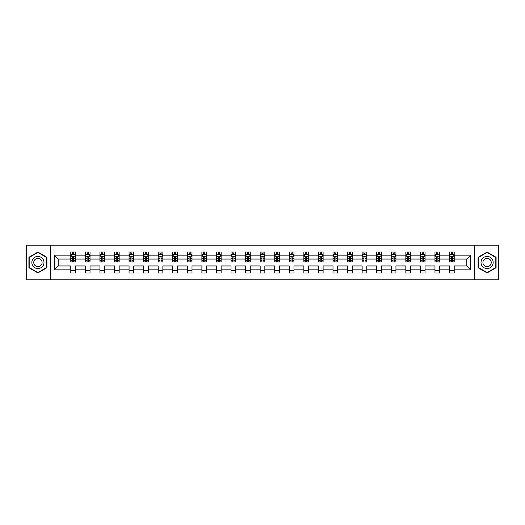 <?xml version="1.0" encoding="UTF-8"?>
<svg xmlns="http://www.w3.org/2000/svg" width="525" height="525" viewBox="0 0 525 525"><rect width="100%" height="100%" fill="white"/><g stroke="black" fill="none" stroke-linecap="round" stroke-linejoin="round"><path stroke-width="0.79" d="M474.331 245.227L26.25 245.227L26.25 279.772L498.75 279.772L498.75 245.227L474.331 245.227L474.331 279.772M454.21 269.876L454.21 265.952L466.817 265.952L470.735 269.876L454.21 269.876L454.21 273.007L449.538 273.007L449.538 269.876L439.642 269.876L439.642 273.007L434.969 273.007L434.969 269.876L425.073 269.876L425.073 273.007L420.407 273.007L420.407 269.876L410.504 269.876L410.504 273.007L405.838 273.007L405.838 269.876L395.942 269.876L395.942 273.007L391.269 273.007L391.269 269.876L381.373 269.876L381.373 273.007L376.701 273.007L376.701 269.876L366.804 269.876L366.804 273.007L362.138 273.007L362.138 269.876L352.236 269.876L352.236 273.007L347.57 273.007L347.57 269.876L337.673 269.876L337.673 273.007L333.001 273.007L333.001 269.876L323.105 269.876L323.105 273.007L318.432 273.007L318.432 269.876L308.536 269.876L308.536 273.007L303.87 273.007L303.87 269.876L293.967 269.876L293.967 273.007L289.301 273.007L289.301 269.876L279.398 269.876L279.398 273.007L274.733 273.007L274.733 269.876L264.836 269.876L264.836 273.007L260.164 273.007L260.164 269.876L250.268 269.876L250.268 273.007L245.602 273.007L245.602 269.876L235.699 269.876L235.699 273.007L231.033 273.007L231.033 269.876L221.13 269.876L221.13 273.007L216.464 273.007L216.464 269.876L206.568 269.876L206.568 273.007L201.895 273.007L201.895 269.876L191.999 269.876L191.999 273.007L187.327 273.007L187.327 269.876L177.43 269.876L177.43 273.007L172.764 273.007L172.764 269.876L162.862 269.876L162.862 273.007L158.196 273.007L158.196 269.876L148.299 269.876L148.299 273.007L143.627 273.007L143.627 269.876L133.731 269.876L133.731 273.007L129.058 273.007L129.058 269.876L119.162 269.876L119.162 273.007L114.496 273.007L114.496 269.876L104.593 269.876L104.593 273.007L99.927 273.007L99.927 269.876L90.031 269.876L90.031 273.007L85.358 273.007L85.358 269.876L75.462 269.876L75.462 273.007L70.79 273.007L70.79 269.876L54.265 269.876L54.265 255.124L70.79 255.124L70.79 251.993L75.462 251.993L75.462 255.124L85.358 255.124L85.358 251.993L90.031 251.993L90.031 255.124L99.927 255.124L99.927 251.993L104.593 251.993L104.593 255.124L114.496 255.124L114.496 251.993L119.162 251.993L119.162 255.124L129.058 255.124L129.058 251.993L133.731 251.993L133.731 255.124L143.627 255.124L143.627 251.993L148.299 251.993L148.299 255.124L158.196 255.124L158.196 251.993L162.862 251.993L162.862 255.124L172.764 255.124L172.764 251.993L177.43 251.993L177.43 255.124L187.327 255.124L187.327 251.993L191.999 251.993L191.999 255.124L201.895 255.124L201.895 251.993L206.568 251.993L206.568 255.124L216.464 255.124L216.464 251.993L221.13 251.993L221.13 255.124L231.033 255.124L231.033 251.993L235.699 251.993L235.699 255.124L245.602 255.124L245.602 251.993L250.268 251.993L250.268 255.124L260.164 255.124L260.164 251.993L264.836 251.993L264.836 255.124L274.733 255.124L274.733 251.993L279.398 251.993L279.398 255.124L289.301 255.124L289.301 251.993L293.967 251.993L293.967 255.124L303.87 255.124L303.87 251.993L308.536 251.993L308.536 255.124L318.432 255.124L318.432 251.993L323.105 251.993L323.105 255.124L333.001 255.124L333.001 251.993L337.673 251.993L337.673 255.124L347.57 255.124L347.57 251.993L352.236 251.993L352.236 255.124L362.138 255.124L362.138 251.993L366.804 251.993L366.804 255.124L376.701 255.124L376.701 251.993L381.373 251.993L381.373 255.124L391.269 255.124L391.269 251.993L395.942 251.993L395.942 255.124L405.838 255.124L405.838 251.993L410.504 251.993L410.504 255.124L420.407 255.124L420.407 251.993L425.073 251.993L425.073 255.124L434.969 255.124L434.969 251.993L439.642 251.993L439.642 255.124L449.538 255.124L449.538 251.993L454.21 251.993L454.21 255.124L470.735 255.124L470.735 269.876M50.669 279.772L50.669 245.227M449.538 255.124L449.538 259.048L439.642 259.048L439.642 255.124M439.642 269.876L439.642 265.952L449.538 265.952L449.538 269.876M434.969 255.124L434.969 259.048L425.073 259.048L425.073 255.124M425.073 269.876L425.073 265.952L434.969 265.952L434.969 269.876M420.407 255.124L420.407 259.048L410.504 259.048L410.504 255.124M410.504 269.876L410.504 265.952L420.407 265.952L420.407 269.876M405.838 255.124L405.838 259.048L395.942 259.048L395.942 255.124M395.942 269.876L395.942 265.952L405.838 265.952L405.838 269.876M391.269 255.124L391.269 259.048L381.373 259.048L381.373 255.124M381.373 269.876L381.373 265.952L391.269 265.952L391.269 269.876M376.701 255.124L376.701 259.048L366.804 259.048L366.804 255.124M366.804 269.876L366.804 265.952L376.701 265.952L376.701 269.876M362.138 255.124L362.138 259.048L352.236 259.048L352.236 255.124M352.236 269.876L352.236 265.952L362.138 265.952L362.138 269.876M347.57 255.124L347.57 259.048L337.673 259.048L337.673 255.124M337.673 269.876L337.673 265.952L347.57 265.952L347.57 269.876M333.001 255.124L333.001 259.048L323.105 259.048L323.105 255.124M323.105 269.876L323.105 265.952L333.001 265.952L333.001 269.876M318.432 255.124L318.432 259.048L308.536 259.048L308.536 255.124M308.536 269.876L308.536 265.952L318.432 265.952L318.432 269.876M303.87 255.124L303.87 259.048L293.967 259.048L293.967 255.124M293.967 269.876L293.967 265.952L303.87 265.952L303.87 269.876M289.301 255.124L289.301 259.048L279.398 259.048L279.398 255.124M279.398 269.876L279.398 265.952L289.301 265.952L289.301 269.876M274.733 255.124L274.733 259.048L264.836 259.048L264.836 255.124M264.836 269.876L264.836 265.952L274.733 265.952L274.733 269.876M260.164 255.124L260.164 259.048L250.268 259.048L250.268 255.124M250.268 269.876L250.268 265.952L260.164 265.952L260.164 269.876M245.602 255.124L245.602 259.048L235.699 259.048L235.699 255.124M235.699 269.876L235.699 265.952L245.602 265.952L245.602 269.876M231.033 255.124L231.033 259.048L221.13 259.048L221.13 255.124M221.13 269.876L221.13 265.952L231.033 265.952L231.033 269.876M216.464 255.124L216.464 259.048L206.568 259.048L206.568 255.124M206.568 269.876L206.568 265.952L216.464 265.952L216.464 269.876M201.895 255.124L201.895 259.048L191.999 259.048L191.999 255.124M191.999 269.876L191.999 265.952L201.895 265.952L201.895 269.876M187.327 255.124L187.327 259.048L177.43 259.048L177.43 255.124M177.43 269.876L177.43 265.952L187.327 265.952L187.327 269.876M172.764 255.124L172.764 259.048L162.862 259.048L162.862 255.124M162.862 269.876L162.862 265.952L172.764 265.952L172.764 269.876M158.196 255.124L158.196 259.048L148.299 259.048L148.299 255.124M148.299 269.876L148.299 265.952L158.196 265.952L158.196 269.876M143.627 255.124L143.627 259.048L133.731 259.048L133.731 255.124M133.731 269.876L133.731 265.952L143.627 265.952L143.627 269.876M129.058 255.124L129.058 259.048L119.162 259.048L119.162 255.124M119.162 269.876L119.162 265.952L129.058 265.952L129.058 269.876M114.496 255.124L114.496 259.048L104.593 259.048L104.593 255.124M104.593 269.876L104.593 265.952L114.496 265.952L114.496 269.876M99.927 255.124L99.927 259.048L90.031 259.048L90.031 255.124M90.031 269.876L90.031 265.952L99.927 265.952L99.927 269.876M85.358 255.124L85.358 259.048L75.462 259.048L75.462 255.124M75.462 269.876L75.462 265.952L85.358 265.952L85.358 269.876M70.79 255.124L70.79 259.048L58.183 259.048L58.183 265.952L70.79 265.952L70.79 269.876M54.265 255.124L58.183 259.048M466.817 265.952L466.817 259.048L454.21 259.048L454.21 255.124M451.316 254.33L452.432 254.33M436.748 254.33L437.87 254.33M422.179 254.33L423.301 254.33M407.61 254.33L408.732 254.33M393.041 254.33L394.163 254.33M378.479 254.33L379.595 254.33M363.91 254.33L365.033 254.33M349.342 254.33L350.464 254.33M334.773 254.33L335.895 254.33M320.211 254.33L321.326 254.33M305.642 254.33L306.764 254.33M291.073 254.33L292.195 254.33M276.504 254.33L277.627 254.33M261.942 254.33L263.058 254.33M247.373 254.33L248.496 254.33M232.805 254.33L233.927 254.33M218.236 254.33L219.358 254.33M203.674 254.33L204.789 254.33M189.105 254.33L190.227 254.33M174.536 254.33L175.658 254.33M159.968 254.33L161.09 254.33M145.405 254.33L146.521 254.33M130.837 254.33L131.959 254.33M116.268 254.33L117.39 254.33M101.699 254.33L102.821 254.33M87.13 254.33L88.252 254.33M72.568 254.33L73.684 254.33M70.79 270.67L75.462 270.67M85.358 270.67L90.031 270.67M99.927 270.67L104.593 270.67M114.496 270.67L119.162 270.67M129.058 270.67L133.731 270.67M143.627 270.67L148.299 270.67M158.196 270.67L162.862 270.67M172.764 270.67L177.43 270.67M187.327 270.67L191.999 270.67M201.895 270.67L206.568 270.67M216.464 270.67L221.13 270.67M231.033 270.67L235.699 270.67M245.602 270.67L250.268 270.67M260.164 270.67L264.836 270.67M274.733 270.67L279.398 270.67M289.301 270.67L293.967 270.67M303.87 270.67L308.536 270.67M318.432 270.67L323.105 270.67M333.001 270.67L337.673 270.67M347.57 270.67L352.236 270.67M362.138 270.67L366.804 270.67M376.701 270.67L381.373 270.67M391.269 270.67L395.942 270.67M405.838 270.67L410.504 270.67M420.407 270.67L425.073 270.67M434.969 270.67L439.642 270.67M449.538 270.67L454.21 270.67M58.183 265.952L54.265 269.876M470.735 255.124L466.817 259.048M46.935 257.296L37.925 252.092L28.914 257.296L28.914 267.704L37.925 272.908L46.935 267.704L46.935 257.296M478.065 257.296L478.065 267.704L487.075 272.908L496.086 267.704L496.086 257.296L487.075 252.092L478.065 257.296M73.684 253.207L72.568 253.207M71.669 254.487L70.79 254.487L70.79 251.993L72.568 251.993L72.568 254.376M70.79 260.767L70.79 261.942L72.568 261.942L72.568 260.767L70.79 260.767L70.79 259.048M75.462 259.048L75.462 261.942L73.684 261.942L73.684 256.942L72.568 256.942L72.568 260.767M74.583 254.487L75.462 254.487L75.462 251.993L73.684 251.993L73.684 254.376M75.462 256.246L74.53 254.376L71.728 254.376L70.79 256.246M71.63 251.993L70.79 251.993M88.252 253.207L87.13 253.207M86.238 254.487L85.358 254.487L85.358 251.993L87.13 251.993L87.13 254.376M85.358 260.767L85.358 261.942L87.13 261.942L87.13 260.767L85.358 260.767L85.358 259.048M90.031 259.048L90.031 261.942L88.252 261.942L88.252 256.942L87.13 256.942L87.13 260.767M89.152 254.487L90.031 254.487L90.031 251.993L88.252 251.993L88.252 254.376M90.031 256.246L89.093 254.376L86.29 254.376L85.358 256.246M86.198 251.993L85.358 251.993M102.821 253.207L101.699 253.207M100.807 254.487L99.927 254.487L99.927 251.993L101.699 251.993L101.699 254.376M99.927 260.767L99.927 261.942L101.699 261.942L101.699 260.767L99.927 260.767L99.927 259.048M104.593 259.048L104.593 261.942L102.821 261.942L102.821 256.942L101.699 256.942L101.699 260.767M103.72 254.487L104.593 254.487L104.593 251.993L102.821 251.993L102.821 254.376M104.593 256.246L103.661 254.376L100.859 254.376L99.927 256.246M100.767 251.993L99.927 251.993M32.668 259.468A6.07 6.07 0 0 0 34.886 267.757A6.07 6.07 0 0 0 43.181 265.532A6.07 6.07 0 0 0 40.957 257.243A6.07 6.07 0 0 0 32.668 259.468M34.322 260.42A4.154 4.154 0 0 0 35.844 266.096A4.154 4.154 0 0 0 41.521 264.58A4.154 4.154 0 0 0 39.998 258.904A4.154 4.154 0 0 0 34.322 260.42M46.653 257.46L46.653 267.54L37.925 272.58L29.19 267.54L29.19 257.46L37.925 252.42L46.653 257.46M481.819 259.468A6.07 6.07 0 0 0 484.043 267.757A6.07 6.07 0 0 0 492.332 265.532A6.07 6.07 0 0 0 490.114 257.243A6.07 6.07 0 0 0 481.819 259.468M483.479 260.42A4.154 4.154 0 0 0 485.002 266.096A4.154 4.154 0 0 0 490.678 264.58A4.154 4.154 0 0 0 489.156 258.904A4.154 4.154 0 0 0 483.479 260.42M495.81 257.46L495.81 267.54L487.075 272.58L478.347 267.54L478.347 257.46L487.075 252.42L495.81 257.46M117.39 253.207L116.268 253.207M115.369 254.487L114.496 254.487L114.496 251.993L116.268 251.993L116.268 254.376M114.496 260.767L114.496 261.942L116.268 261.942L116.268 260.767L114.496 260.767L114.496 259.048M119.162 259.048L119.162 261.942L117.39 261.942L117.39 256.942L116.268 256.942L116.268 260.767M118.282 254.487L119.162 254.487L119.162 251.993L117.39 251.993L117.39 254.376M119.162 256.246L118.23 254.376L115.428 254.376L114.496 256.246M115.336 251.993L114.496 251.993M131.959 253.207L130.837 253.207M129.938 254.487L129.058 254.487L129.058 251.993L130.837 251.993L130.837 254.376M129.058 260.767L129.058 261.942L130.837 261.942L130.837 260.767L129.058 260.767L129.058 259.048M133.731 259.048L133.731 261.942L131.959 261.942L131.959 256.942L130.837 256.942L130.837 260.767M132.851 254.487L133.731 254.487L133.731 251.993L131.959 251.993L131.959 254.376M133.731 256.246L132.799 254.376L129.997 254.376L129.058 256.246M129.898 251.993L129.058 251.993M146.521 253.207L145.405 253.207M144.506 254.487L143.627 254.487L143.627 251.993L145.405 251.993L145.405 254.376M143.627 260.767L143.627 261.942L145.405 261.942L145.405 260.767L143.627 260.767L143.627 259.048M148.299 259.048L148.299 261.942L146.521 261.942L146.521 256.942L145.405 256.942L145.405 260.767M147.42 254.487L148.299 254.487L148.299 251.993L146.521 251.993L146.521 254.376M148.299 256.246L147.361 254.376L144.559 254.376L143.627 256.246M144.467 251.993L143.627 251.993M161.09 253.207L159.968 253.207M159.075 254.487L158.196 254.487L158.196 251.993L159.968 251.993L159.968 254.376M158.196 260.767L158.196 261.942L159.968 261.942L159.968 260.767L158.196 260.767L158.196 259.048M162.862 259.048L162.862 261.942L161.09 261.942L161.09 256.942L159.968 256.942L159.968 260.767M161.989 254.487L162.862 254.487L162.862 251.993L161.09 251.993L161.09 254.376M162.862 256.246L161.93 254.376L159.127 254.376L158.196 256.246M159.036 251.993L158.196 251.993M175.658 253.207L174.536 253.207M173.637 254.487L172.764 254.487L172.764 251.993L174.536 251.993L174.536 254.376M172.764 260.767L172.764 261.942L174.536 261.942L174.536 260.767L172.764 260.767L172.764 259.048M177.43 259.048L177.43 261.942L175.658 261.942L175.658 256.942L174.536 256.942L174.536 260.767M176.551 254.487L177.43 254.487L177.43 251.993L175.658 251.993L175.658 254.376M177.43 256.246L176.498 254.376L173.696 254.376L172.764 256.246M173.604 251.993L172.764 251.993M190.227 253.207L189.105 253.207M188.206 254.487L187.327 254.487L187.327 251.993L189.105 251.993L189.105 254.376M187.327 260.767L187.327 261.942L189.105 261.942L189.105 260.767L187.327 260.767L187.327 259.048M191.999 259.048L191.999 261.942L190.227 261.942L190.227 256.942L189.105 256.942L189.105 260.767M191.12 254.487L191.999 254.487L191.999 251.993L190.227 251.993L190.227 254.376M191.999 256.246L191.067 254.376L188.265 254.376L187.327 256.246M188.173 251.993L187.327 251.993M204.789 253.207L203.674 253.207M202.775 254.487L201.895 254.487L201.895 251.993L203.674 251.993L203.674 254.376M201.895 260.767L201.895 261.942L203.674 261.942L203.674 260.767L201.895 260.767L201.895 259.048M206.568 259.048L206.568 261.942L204.789 261.942L204.789 256.942L203.674 256.942L203.674 260.767M205.688 254.487L206.568 254.487L206.568 251.993L204.789 251.993L204.789 254.376M206.568 256.246L205.629 254.376L202.834 254.376L201.895 256.246M202.735 251.993L201.895 251.993M219.358 253.207L218.236 253.207M217.343 254.487L216.464 254.487L216.464 251.993L218.236 251.993L218.236 254.376M216.464 260.767L216.464 261.942L218.236 261.942L218.236 260.767L216.464 260.767L216.464 259.048M221.13 259.048L221.13 261.942L219.358 261.942L219.358 256.942L218.236 256.942L218.236 260.767M220.257 254.487L221.13 254.487L221.13 251.993L219.358 251.993L219.358 254.376M221.13 256.246L220.198 254.376L217.396 254.376L216.464 256.246M217.304 251.993L216.464 251.993M233.927 253.207L232.805 253.207M231.906 254.487L231.033 254.487L231.033 251.993L232.805 251.993L232.805 254.376M231.033 260.767L231.033 261.942L232.805 261.942L232.805 260.767L231.033 260.767L231.033 259.048M235.699 259.048L235.699 261.942L233.927 261.942L233.927 256.942L232.805 256.942L232.805 260.767M234.819 254.487L235.699 254.487L235.699 251.993L233.927 251.993L233.927 254.376M235.699 256.246L234.767 254.376L231.965 254.376L231.033 256.246M231.873 251.993L231.033 251.993M248.496 253.207L247.373 253.207M246.474 254.487L245.602 254.487L245.602 251.993L247.373 251.993L247.373 254.376M245.602 260.767L245.602 261.942L247.373 261.942L247.373 260.767L245.602 260.767L245.602 259.048M250.268 259.048L250.268 261.942L248.496 261.942L248.496 256.942L247.373 256.942L247.373 260.767M249.388 254.487L250.268 254.487L250.268 251.993L248.496 251.993L248.496 254.376M250.268 256.246L249.336 254.376L246.533 254.376L245.602 256.246M246.442 251.993L245.602 251.993M263.058 253.207L261.942 253.207M261.043 254.487L260.164 254.487L260.164 251.993L261.942 251.993L261.942 254.376M260.164 260.767L260.164 261.942L261.942 261.942L261.942 260.767L260.164 260.767L260.164 259.048M264.836 259.048L264.836 261.942L263.058 261.942L263.058 256.942L261.942 256.942L261.942 260.767M263.957 254.487L264.836 254.487L264.836 251.993L263.058 251.993L263.058 254.376M264.836 256.246L263.898 254.376L261.102 254.376L260.164 256.246M261.004 251.993L260.164 251.993M277.627 253.207L276.504 253.207M275.612 254.487L274.733 254.487L274.733 251.993L276.504 251.993L276.504 254.376M274.733 260.767L274.733 261.942L276.504 261.942L276.504 260.767L274.733 260.767L274.733 259.048M279.398 259.048L279.398 261.942L277.627 261.942L277.627 256.942L276.504 256.942L276.504 260.767M278.526 254.487L279.398 254.487L279.398 251.993L277.627 251.993L277.627 254.376M279.398 256.246L278.467 254.376L275.664 254.376L274.733 256.246M275.572 251.993L274.733 251.993M292.195 253.207L291.073 253.207M290.181 254.487L289.301 254.487L289.301 251.993L291.073 251.993L291.073 254.376M289.301 260.767L289.301 261.942L291.073 261.942L291.073 260.767L289.301 260.767L289.301 259.048M293.967 259.048L293.967 261.942L292.195 261.942L292.195 256.942L291.073 256.942L291.073 260.767M293.094 254.487L293.967 254.487L293.967 251.993L292.195 251.993L292.195 254.376M293.967 256.246L293.035 254.376L290.233 254.376L289.301 256.246M290.141 251.993L289.301 251.993M306.764 253.207L305.642 253.207M304.743 254.487L303.87 254.487L303.87 251.993L305.642 251.993L305.642 254.376M303.87 260.767L303.87 261.942L305.642 261.942L305.642 260.767L303.87 260.767L303.87 259.048M308.536 259.048L308.536 261.942L306.764 261.942L306.764 256.942L305.642 256.942L305.642 260.767M307.657 254.487L308.536 254.487L308.536 251.993L306.764 251.993L306.764 254.376M308.536 256.246L307.604 254.376L304.802 254.376L303.87 256.246M304.71 251.993L303.87 251.993M321.326 253.207L320.211 253.207M319.312 254.487L318.432 254.487L318.432 251.993L320.211 251.993L320.211 254.376M318.432 260.767L318.432 261.942L320.211 261.942L320.211 260.767L318.432 260.767L318.432 259.048M323.105 259.048L323.105 261.942L321.326 261.942L321.326 256.942L320.211 256.942L320.211 260.767M322.225 254.487L323.105 254.487L323.105 251.993L321.326 251.993L321.326 254.376M323.105 256.246L322.166 254.376L319.371 254.376L318.432 256.246M319.272 251.993L318.432 251.993M335.895 253.207L334.773 253.207M333.88 254.487L333.001 254.487L333.001 251.993L334.773 251.993L334.773 254.376M333.001 260.767L333.001 261.942L334.773 261.942L334.773 260.767L333.001 260.767L333.001 259.048M337.673 259.048L337.673 261.942L335.895 261.942L335.895 256.942L334.773 256.942L334.773 260.767M336.794 254.487L337.673 254.487L337.673 251.993L335.895 251.993L335.895 254.376M337.673 256.246L336.735 254.376L333.933 254.376L333.001 256.246M333.841 251.993L333.001 251.993M350.464 253.207L349.342 253.207M348.449 254.487L347.57 254.487L347.57 251.993L349.342 251.993L349.342 254.376M347.57 260.767L347.57 261.942L349.342 261.942L349.342 260.767L347.57 260.767L347.57 259.048M352.236 259.048L352.236 261.942L350.464 261.942L350.464 256.942L349.342 256.942L349.342 260.767M351.363 254.487L352.236 254.487L352.236 251.993L350.464 251.993L350.464 254.376M352.236 256.246L351.304 254.376L348.502 254.376L347.57 256.246M348.41 251.993L347.57 251.993M365.033 253.207L363.91 253.207M363.011 254.487L362.138 254.487L362.138 251.993L363.91 251.993L363.91 254.376M362.138 260.767L362.138 261.942L363.91 261.942L363.91 260.767L362.138 260.767L362.138 259.048M366.804 259.048L366.804 261.942L365.033 261.942L365.033 256.942L363.91 256.942L363.91 260.767M365.925 254.487L366.804 254.487L366.804 251.993L365.033 251.993L365.033 254.376M366.804 256.246L365.873 254.376L363.07 254.376L362.138 256.246M362.978 251.993L362.138 251.993M379.595 253.207L378.479 253.207M377.58 254.487L376.701 254.487L376.701 251.993L378.479 251.993L378.479 254.376M376.701 260.767L376.701 261.942L378.479 261.942L378.479 260.767L376.701 260.767L376.701 259.048M381.373 259.048L381.373 261.942L379.595 261.942L379.595 256.942L378.479 256.942L378.479 260.767M380.494 254.487L381.373 254.487L381.373 251.993L379.595 251.993L379.595 254.376M381.373 256.246L380.441 254.376L377.639 254.376L376.701 256.246M377.541 251.993L376.701 251.993M394.163 253.207L393.041 253.207M392.149 254.487L391.269 254.487L391.269 251.993L393.041 251.993L393.041 254.376M391.269 260.767L391.269 261.942L393.041 261.942L393.041 260.767L391.269 260.767L391.269 259.048M395.942 259.048L395.942 261.942L394.163 261.942L394.163 256.942L393.041 256.942L393.041 260.767M395.062 254.487L395.942 254.487L395.942 251.993L394.163 251.993L394.163 254.376M395.942 256.246L395.003 254.376L392.201 254.376L391.269 256.246M392.109 251.993L391.269 251.993M408.732 253.207L407.61 253.207M406.717 254.487L405.838 254.487L405.838 251.993L407.61 251.993L407.61 254.376M405.838 260.767L405.838 261.942L407.61 261.942L407.61 260.767L405.838 260.767L405.838 259.048M410.504 259.048L410.504 261.942L408.732 261.942L408.732 256.942L407.61 256.942L407.61 260.767M409.631 254.487L410.504 254.487L410.504 251.993L408.732 251.993L408.732 254.376M410.504 256.246L409.572 254.376L406.77 254.376L405.838 256.246M406.678 251.993L405.838 251.993M423.301 253.207L422.179 253.207M421.28 254.487L420.407 254.487L420.407 251.993L422.179 251.993L422.179 254.376M420.407 260.767L420.407 261.942L422.179 261.942L422.179 260.767L420.407 260.767L420.407 259.048M425.073 259.048L425.073 261.942L423.301 261.942L423.301 256.942L422.179 256.942L422.179 260.767M424.193 254.487L425.073 254.487L425.073 251.993L423.301 251.993L423.301 254.376M425.073 256.246L424.141 254.376L421.339 254.376L420.407 256.246M421.247 251.993L420.407 251.993M437.87 253.207L436.748 253.207M435.848 254.487L434.969 254.487L434.969 251.993L436.748 251.993L436.748 254.376M434.969 260.767L434.969 261.942L436.748 261.942L436.748 260.767L434.969 260.767L434.969 259.048M439.642 259.048L439.642 261.942L437.87 261.942L437.87 256.942L436.748 256.942L436.748 260.767M438.762 254.487L439.642 254.487L439.642 251.993L437.87 251.993L437.87 254.376M439.642 256.246L438.71 254.376L435.908 254.376L434.969 256.246M435.809 251.993L434.969 251.993M452.432 253.207L451.316 253.207M450.417 254.487L449.538 254.487L449.538 251.993L451.316 251.993L451.316 254.376M449.538 260.767L449.538 261.942L451.316 261.942L451.316 260.767L449.538 260.767L449.538 259.048M454.21 259.048L454.21 261.942L452.432 261.942L452.432 256.942L451.316 256.942L451.316 260.767M453.331 254.487L454.21 254.487L454.21 251.993L452.432 251.993L452.432 254.376M454.21 256.246L453.272 254.376L450.47 254.376L449.538 256.246M450.378 251.993L449.538 251.993M75.436 256.2L70.816 256.2M75.462 260.767L73.684 260.767M72.568 258.267L70.79 258.267M75.462 258.267L73.684 258.267M73.684 253.805L72.568 253.805M90.005 256.2L85.385 256.2M90.031 260.767L88.252 260.767M87.13 258.267L85.358 258.267M90.031 258.267L88.252 258.267M88.252 253.805L87.13 253.805M104.573 256.2L99.947 256.2M104.593 260.767L102.821 260.767M101.699 258.267L99.927 258.267M104.593 258.267L102.821 258.267M102.821 253.805L101.699 253.805M119.142 256.2L114.516 256.2M119.162 260.767L117.39 260.767M116.268 258.267L114.496 258.267M119.162 258.267L117.39 258.267M117.39 253.805L116.268 253.805M133.704 256.2L129.084 256.2M133.731 260.767L131.959 260.767M130.837 258.267L129.058 258.267M133.731 258.267L131.959 258.267M131.959 253.805L130.837 253.805M148.273 256.2L143.653 256.2M148.299 260.767L146.521 260.767M145.405 258.267L143.627 258.267M148.299 258.267L146.521 258.267M146.521 253.805L145.405 253.805M162.842 256.2L158.215 256.2M162.862 260.767L161.09 260.767M159.968 258.267L158.196 258.267M162.862 258.267L161.09 258.267M161.09 253.805L159.968 253.805M177.411 256.2L172.784 256.2M177.43 260.767L175.658 260.767M174.536 258.267L172.764 258.267M177.43 258.267L175.658 258.267M175.658 253.805L174.536 253.805M191.973 256.2L187.353 256.2M191.999 260.767L190.227 260.767M189.105 258.267L187.327 258.267M191.999 258.267L190.227 258.267M190.227 253.805L189.105 253.805M206.542 256.2L201.922 256.2M206.568 260.767L204.789 260.767M203.674 258.267L201.895 258.267M206.568 258.267L204.789 258.267M204.789 253.805L203.674 253.805M221.11 256.2L216.49 256.2M221.13 260.767L219.358 260.767M218.236 258.267L216.464 258.267M221.13 258.267L219.358 258.267M219.358 253.805L218.236 253.805M235.679 256.2L231.052 256.2M235.699 260.767L233.927 260.767M232.805 258.267L231.033 258.267M235.699 258.267L233.927 258.267M233.927 253.805L232.805 253.805M250.241 256.2L245.621 256.2M250.268 260.767L248.496 260.767M247.373 258.267L245.602 258.267M250.268 258.267L248.496 258.267M248.496 253.805L247.373 253.805M264.81 256.2L260.19 256.2M264.836 260.767L263.058 260.767M261.942 258.267L260.164 258.267M264.836 258.267L263.058 258.267M263.058 253.805L261.942 253.805M279.379 256.2L274.759 256.2M279.398 260.767L277.627 260.767M276.504 258.267L274.733 258.267M279.398 258.267L277.627 258.267M277.627 253.805L276.504 253.805M293.947 256.2L289.321 256.2M293.967 260.767L292.195 260.767M291.073 258.267L289.301 258.267M293.967 258.267L292.195 258.267M292.195 253.805L291.073 253.805M308.51 256.2L303.89 256.2M308.536 260.767L306.764 260.767M305.642 258.267L303.87 258.267M308.536 258.267L306.764 258.267M306.764 253.805L305.642 253.805M323.078 256.2L318.458 256.2M323.105 260.767L321.326 260.767M320.211 258.267L318.432 258.267M323.105 258.267L321.326 258.267M321.326 253.805L320.211 253.805M337.647 256.2L333.027 256.2M337.673 260.767L335.895 260.767M334.773 258.267L333.001 258.267M337.673 258.267L335.895 258.267M335.895 253.805L334.773 253.805M352.216 256.2L347.589 256.2M352.236 260.767L350.464 260.767M349.342 258.267L347.57 258.267M352.236 258.267L350.464 258.267M350.464 253.805L349.342 253.805M366.785 256.2L362.158 256.2M366.804 260.767L365.033 260.767M363.91 258.267L362.138 258.267M366.804 258.267L365.033 258.267M365.033 253.805L363.91 253.805M381.347 256.2L376.727 256.2M381.373 260.767L379.595 260.767M378.479 258.267L376.701 258.267M381.373 258.267L379.595 258.267M379.595 253.805L378.479 253.805M395.916 256.2L391.296 256.2M395.942 260.767L394.163 260.767M393.041 258.267L391.269 258.267M395.942 258.267L394.163 258.267M394.163 253.805L393.041 253.805M410.484 256.2L405.858 256.2M410.504 260.767L408.732 260.767M407.61 258.267L405.838 258.267M410.504 258.267L408.732 258.267M408.732 253.805L407.61 253.805M425.053 256.2L420.427 256.2M425.073 260.767L423.301 260.767M422.179 258.267L420.407 258.267M425.073 258.267L423.301 258.267M423.301 253.805L422.179 253.805M439.615 256.2L434.995 256.2M439.642 260.767L437.87 260.767M436.748 258.267L434.969 258.267M439.642 258.267L437.87 258.267M437.87 253.805L436.748 253.805M454.184 256.2L449.564 256.2M454.21 260.767L452.432 260.767M451.316 258.267L449.538 258.267M454.21 258.267L452.432 258.267M452.432 253.805L451.316 253.805"/></g></svg>
